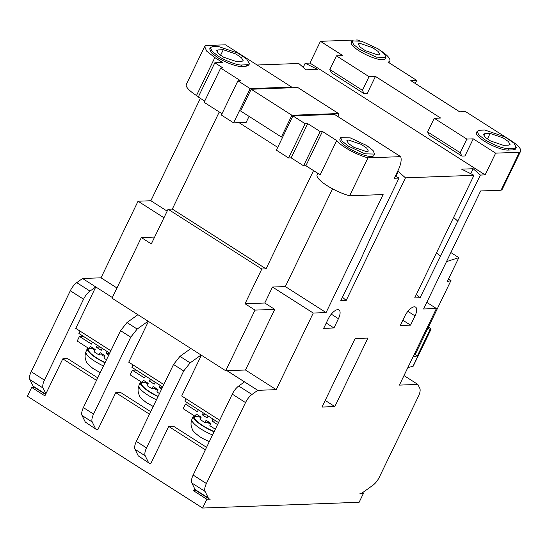 <?xml version="1.0" encoding="UTF-8"?>
<svg xmlns="http://www.w3.org/2000/svg" width="548" height="548" viewBox="0 0 548 548"><rect width="100%" height="100%" fill="white"/><g stroke="black" fill="none" stroke-linecap="round" stroke-linejoin="round"><path stroke-width="0.82" d="M92.441 368.153L100.25 372.674M145.412 401.965L153.214 406.479M198.376 435.77L202.589 438.455L209.322 441.613M507.941 150.077L508.613 148.693C502.221 148.35 494.365 145.384 485.042 139.795L478.712 134.801L477.178 131.253L479.685 130.225L484.816 130.034L505.003 136.918L513.812 143.021L516.25 147.474L513.743 148.501L513.072 149.892L507.941 150.077A18.851 4.72 -154.2 0 1 484.37 141.185A18.851 4.72 -154.2 0 1 476.507 132.643L477.178 131.253M359.865 49.498L353.542 44.511L352.008 40.963L361.632 41.189L378.086 48.827L384.408 53.82L385.943 57.369L376.318 57.143L359.865 49.498M385.943 57.369L385.271 58.759A18.851 4.72 -154.2 0 1 359.193 50.889A18.851 4.72 -154.2 0 1 351.337 42.354L352.008 40.963M348.514 146.2L342.192 141.206L340.651 137.658L350.275 137.884L366.735 145.528L373.058 150.522L374.592 154.063L364.968 153.844L348.514 146.2M374.592 154.063L373.921 155.454A18.851 4.72 -154.2 0 1 347.843 147.583A18.851 4.72 -154.2 0 1 339.979 139.048L340.651 137.658M366.79 151.714L353.967 147.337L348.542 143.61L346.863 140.665L348.453 140.014L361.276 144.391L366.701 148.118L368.379 151.063L366.79 151.714M378.141 55.019L365.317 50.635L359.899 46.909L358.221 43.963L359.81 43.313L372.633 47.69L378.052 51.423L379.73 54.368L378.141 55.019M218.207 56.095C225.139 60.753 237.743 65.513 241.778 64.993L246.915 64.801L249.422 63.773L246.771 59.129L238.216 53.245L217.981 46.34L212.85 46.525L210.343 47.553L211.994 51.224L218.207 56.095M248.771 65.109L246.244 66.192L241.106 66.377C237.072 66.904 224.475 62.143 217.535 57.485L211.323 52.615L209.692 48.902M149.172 463.197L138.254 455.861L149.172 463.204L150.83 463.492L168.729 426.467L173.606 426.289L206.562 447.326M96.201 429.392L85.289 422.049L96.201 429.392L97.859 429.68L115.758 392.656L120.635 392.478L150.707 411.671M45.566 394.471L33.839 386.991A10.618 4.391 -57.5 0 1 33.113 386.148L29.88 379.613A10.618 4.391 -57.5 0 1 31.188 371.688L70.315 290.755L83.556 299.208A10.618 4.391 122.5 0 1 89.995 291.098L95.784 286.947L75.761 328.368L110.84 350.761M163.811 384.566L128.732 362.18L148.433 321.416M201.404 355.227L181.696 395.985L219.666 420.22M204.705 101.12L198.287 97.03L214.843 62.78L222.988 67.979L220.68 68.068L204.123 102.312L222.002 113.724M220.68 68.068L240.483 80.707L237.921 80.803L221.365 115.046L233.585 122.848L250.141 88.605L291.68 87.077L291.899 87.755M446.483 261.629L458.834 257.635L447.202 281.706L450.983 280.48L415.076 354.762L413.87 355.152M448.545 278.925L450.983 280.48M201.082 355.022L190.149 362.865L183.71 370.975L146.522 447.901C144.898 451.394 144.467 454.032 145.213 455.826L148.446 462.361M138.254 455.861L135.027 449.319C134.281 447.531 134.712 444.894 136.336 441.4L173.524 364.475L179.963 356.364L190.896 348.521M85.289 422.049L82.056 415.514C81.31 413.719 81.748 411.082 83.365 407.589L120.553 330.663L126.992 322.553L137.932 314.71M148.118 321.217L137.178 329.053L130.739 337.164L93.55 414.096C91.934 417.583 91.495 420.22 92.242 422.015L95.475 428.55M70.315 290.755A10.618 4.391 -57.5 0 1 76.754 282.645L82.543 278.494L112.34 297.516M154.632 237.058L141.329 237.551L112.025 298.181L225.701 370.736L255.012 310.113L274.767 309.38L245.463 370.01L225.701 370.736M219.262 111.97L172.325 209.055L266.04 268.869L261.807 269.027L168.092 209.213L151.317 243.922L141.329 237.551M172.325 209.055L168.092 209.213M261.807 269.027L245.025 303.736L255.012 310.113M198.417 96.756L196.492 95.53L214.843 57.581L222.543 62.499L214.843 62.78M241.613 61.424L236.483 61.609L223.659 57.232L218.234 53.505L216.563 50.56L218.145 49.909L223.283 49.717L236.106 54.094L241.524 57.821L243.202 60.766L241.613 61.424M400.67 156.646L334.465 114.381L292.927 115.909L276.37 150.159L288.591 157.961L291.159 157.865L303.585 165.797L305.894 165.715L320.155 174.819L336.712 140.569A23.893 5.98 25.8 0 0 367.961 157.851L400.67 156.646A18.605 7.699 -57.5 0 1 398.211 170.14L394.3 178.244L399.047 178.066L376.668 224.351L360.92 259.019L340.781 300.674L346.172 300.475L342.452 297.215M288.591 157.961L305.147 123.711L307.716 123.622L291.159 157.865M303.585 165.797L320.142 131.554L322.45 131.465L305.894 165.715M249.066 116.382L246.162 122.389L233.585 122.848M237.921 80.803L250.141 88.605M338.116 116.717L338.554 113.546L297.811 87.536L251.162 89.256L240.647 111.004L281.391 137.014L282.747 136.966M338.554 113.546L291.906 115.258L251.162 89.256M291.906 115.258L281.391 137.014M473.239 138.843L464.957 155.968L461.882 156.077L460.224 152.728L466.821 139.076L473.239 138.843L495.645 153.145L519.394 152.269L501.05 190.218L480.637 190.971L423.59 308.99L436.42 308.517L399.389 385.107L417.864 384.429L419.775 388.292A10.618 4.391 -57.5 0 1 418.466 396.218L379.346 477.15A10.618 4.391 -57.5 0 1 372.9 485.261L363.119 492.275A10.618 4.391 -57.5 0 1 359.954 493.611L363.379 493.488L362.31 492.803M346.172 300.475L405.458 177.833L473.972 175.305L414.685 297.954L420.069 297.756L480.384 175.072L485.131 174.894L309.928 63.068L320.443 41.312L342.856 55.615L336.438 55.855L329.841 69.507L331.499 72.857L364.091 93.66L367.174 93.55L375.449 76.425L440.64 118.032L434.228 118.272L427.625 131.924L429.283 135.274L461.882 156.077M364.091 93.66L362.434 90.31L369.037 76.658L375.449 76.425M329.841 69.507L362.434 90.31M427.625 131.924L460.224 152.728M508.448 145.124L503.317 145.309L490.494 140.932L485.069 137.206L483.391 134.26L484.98 133.609L490.118 133.417L502.941 137.795L508.359 141.521L510.037 144.467L508.448 145.124M508.613 148.693L513.743 148.501M458.834 257.635L450.867 252.553M83.556 299.208L44.429 380.141A10.618 4.391 122.5 0 0 43.121 388.066L45.929 393.731L62.794 358.844L67.664 358.666L97.736 377.86M82.543 278.494L101.017 277.815L116.95 287.981M101.017 277.815L138.048 201.219L163.962 217.762M138.048 201.219L150.878 200.746L167.161 211.144M214.843 57.581L206.644 51.115L204.657 46.518L205.863 45.532L225.468 44.813L291.68 87.077M226.982 370.688L244.504 381.874L238.716 386.025A10.618 4.391 122.5 0 0 232.277 394.135L193.149 475.068A10.618 4.391 122.5 0 0 191.841 482.987L205.082 491.44A10.618 4.391 -57.5 0 1 206.397 483.521L245.518 402.588A10.618 4.391 -57.5 0 1 251.964 394.478L257.745 390.327L276.219 389.649L313.251 313.052L326.081 312.579L383.127 194.561L349.617 195.8L367.961 157.851M245.025 303.736L264.787 303.01L274.767 309.38M196.492 95.53A24.427 6.117 -154.2 0 1 186.306 84.467L204.657 46.518M150.878 200.746L200.369 98.359M313.545 170.599L266.04 268.869M332.574 188.848L285.337 286.57L272.507 287.042L264.787 303.01M277.713 147.378L238.983 122.649M322.45 131.465L336.712 140.569M292.927 115.909L305.147 123.711M307.716 123.622L320.142 131.554M395.841 176.47L398.245 171.497L405.458 177.833M397.547 171.524L398.245 171.497M470.766 173.716L473.171 168.736L480.384 175.072M473.972 175.305L461.628 169.161L473.171 168.736M303.188 67.363L305.181 63.239L317.525 69.391L305.976 69.815L298.77 63.479L257.115 65.013M519.394 152.269A24.427 6.117 -154.2 0 0 520.6 151.289A24.427 6.117 -154.2 0 0 510.414 140.22L465.595 111.614L459.69 111.833L410.801 80.625L416.699 80.405L415.226 83.454M416.699 80.405L388.018 62.095A23.893 5.98 25.8 0 0 389.813 60.951A23.893 5.98 25.8 0 0 381.47 51.197M359.618 40.634A23.893 5.98 25.8 0 0 357.296 39.956L356.152 39.997M336.438 55.855L369.037 76.658M434.228 118.272L466.821 139.076M516.25 147.474L515.579 148.864A18.851 4.72 -154.2 0 1 513.072 149.892M417.864 384.429L403.999 375.579M309.928 63.068L305.181 63.239M353.241 40.107L320.443 41.312M34.36 387.32L31.654 387.415L27.4 396.211L202.602 508.044L206.856 499.249L210.281 499.125A10.618 4.391 -57.5 0 1 209.041 498.817A10.618 4.391 -57.5 0 1 208.315 497.981L205.082 491.44M209.041 498.817L195.8 490.364A10.618 4.391 -57.5 0 1 195.074 489.528L191.841 482.987M244.504 381.874L257.745 390.327M245.463 370.01L276.219 389.649M272.507 287.042L313.251 313.052M285.337 286.57L326.081 312.579M317.813 173.319L317.093 174.798A23.893 5.98 25.8 0 0 326.745 185.423A23.893 5.98 25.8 0 0 349.617 195.8M399.047 178.066L395.286 176.196M416.357 294.488L420.069 297.756M440.208 256.101L436.489 252.84M458.012 221.351L453.593 217.467M485.131 174.894L495.645 153.145M520.6 151.289L502.256 189.238A24.427 6.117 -154.2 0 1 501.05 190.218M426.789 302.366L436.42 308.517M328.163 319.094L323.683 328.348L333.951 327.971L338.424 318.717A10.618 4.391 122.5 0 0 339.007 309.956A10.618 4.391 122.5 0 0 328.163 319.094M326.245 323.053L333.951 327.971M355.104 338.554L321.998 407.054L334.828 406.582L367.934 338.082L355.104 338.554M325.197 400.43L334.828 406.582M404.753 316.271L400.28 325.526L410.541 325.149L415.021 315.895A10.618 4.391 122.5 0 0 415.603 307.133A10.618 4.391 122.5 0 0 404.753 316.271M402.842 320.231L410.541 325.149M363.379 493.488L359.132 502.276L202.602 508.044M214.083 431.776A21.235 5.316 -154.2 0 1 193.3 416.028A21.235 5.316 -154.2 0 1 193.759 415.446M194.526 415.932L194.287 416.425A20.173 5.048 25.8 0 0 214.2 431.529M199.65 416.179L195.163 416.343L196.287 414.035L201.178 417.151L200.054 419.467L204.945 422.59L206.062 420.275L210.953 423.392L209.836 425.707L215.323 429.207M200.774 417.98A20.173 5.048 -154.2 0 1 198.766 416.213M210.576 424.173A20.173 5.048 -154.2 0 1 207.507 422.494L204.945 422.59M209.432 422.419L207.507 422.494M203.253 412.856L202.294 414.836L206.137 414.699M202.294 414.836L207.185 417.96L208.144 415.973M189.224 403.903L185.382 404.047L197.403 411.719L198.362 409.733M185.382 404.047L183.148 408.671L195.163 416.343M213.028 419.097L212.069 421.083L215.919 420.939M212.069 421.083L217.556 424.584M218.515 422.597L184.84 401.102L185.991 398.725M158.002 396.581A21.235 5.316 -154.2 0 1 140.329 382.216A21.235 5.316 -154.2 0 1 140.788 381.634M141.555 382.127L141.316 382.614A20.173 5.048 25.8 0 0 158.119 396.341M146.686 382.374L142.199 382.538L143.316 380.223L148.207 383.34L147.09 385.655L151.974 388.779L153.098 386.463L157.982 389.587L156.865 391.895L159.461 393.553M147.802 384.169A20.173 5.048 -154.2 0 1 145.795 382.401M157.612 390.361A20.173 5.048 -154.2 0 1 154.536 388.683L151.974 388.779M156.461 388.614L154.536 388.683M150.282 379.045L149.323 381.031L153.166 380.887M149.323 381.031L154.214 384.148L155.173 382.168M136.26 370.092L132.417 370.236L144.432 377.908L145.391 375.928M132.417 370.236L130.177 374.866L142.199 382.538M160.064 385.285L159.105 387.272L162.564 387.141M159.105 387.272L161.701 388.929M162.66 386.943L131.876 367.297L133.02 364.92M106.497 359.748L103.894 358.091L105.017 355.775L100.126 352.652L99.01 354.967L94.119 351.85L95.236 349.535L90.345 346.411L89.228 348.727L93.715 348.562M83.289 336.287L79.446 336.424L91.468 344.096L92.427 342.116M97.311 345.233L96.352 347.22L100.202 347.076M96.352 347.22L101.243 350.343L102.202 348.357M107.093 351.48L106.134 353.46L109.593 353.337M103.49 354.803L99.01 354.967M106.134 353.46L108.73 355.118M79.446 336.424L77.206 341.055L89.228 348.727M88.584 348.316L88.351 348.802A20.173 5.048 25.8 0 0 105.148 362.529M104.641 356.549A20.173 5.048 -154.2 0 1 101.565 354.871M94.838 350.364A20.173 5.048 -154.2 0 1 92.831 348.596M105.031 362.769A21.235 5.316 -154.2 0 1 87.365 348.412A21.235 5.316 -154.2 0 1 87.817 347.829M109.689 353.138L78.905 333.485L80.056 331.108M427.954 328.115L430.125 329.506L417.37 355.885L413.041 356.864M417.37 355.885L415.206 354.494M407.897 367.509L412.966 366.359A2.658 0.664 25.8 0 0 413.165 366.235L431.057 329.211A2.658 0.664 -154.2 0 1 430.865 329.334L430.125 329.506M428.468 327.06L429.954 328.005A2.658 0.664 -154.2 0 1 431.057 329.211M168.729 426.467L205.349 449.84M115.758 392.656L149.488 414.185M62.794 358.844L96.523 380.374M31.654 387.415L44.895 395.868L45.929 393.731M194.65 488.658L193.615 490.796L206.856 499.249M193.615 490.796L196.321 490.7M95.01 369.873C89.221 365.783 86.283 362.872 86.2 361.132C84.81 358.084 84.728 354.96 85.961 351.754A21.043 5.268 25.8 0 0 103.476 365.989M147.981 403.684C142.192 399.595 139.254 396.684 139.171 394.944C137.774 391.895 137.699 388.772 138.932 385.566A21.043 5.268 25.8 0 0 156.447 399.8M200.945 437.489C195.156 433.406 192.225 430.488 192.136 428.755C190.745 425.707 190.67 422.577 191.903 419.371A21.043 5.268 25.8 0 0 212.528 434.989M241.106 66.377L241.778 64.993M190.149 362.865L179.963 356.364M183.71 370.975L173.524 364.475M146.522 447.901L136.336 441.4M135.027 449.319L145.213 455.826M82.056 415.514L92.242 422.015M83.365 407.589L93.55 414.096M120.553 330.663L130.739 337.164M126.992 322.553L137.178 329.053M89.995 291.098L76.754 282.645M246.915 64.801L246.244 66.192M44.429 380.141L31.188 371.688M29.88 379.613L43.121 388.066M45.71 394.183L33.113 386.148M223.283 49.717L220.57 55.327M218.145 49.909L217.035 52.211M490.118 133.417L487.405 139.028M484.98 133.609L483.87 135.911M208.315 497.981L195.074 489.528M251.964 394.478L238.716 386.025M193.149 475.068L206.397 483.521M232.277 394.135L245.518 402.588M338.424 318.717L331.3 314.168M415.021 315.895L407.897 311.346M412.966 366.359L430.865 329.334M249.395 63.815L248.744 65.164M210.322 47.608L209.672 48.943M389.813 60.951L388.97 62.705M191.903 419.371L193.3 416.028M138.932 385.566L140.329 382.216M85.961 351.754L87.365 348.412"/></g></svg>
